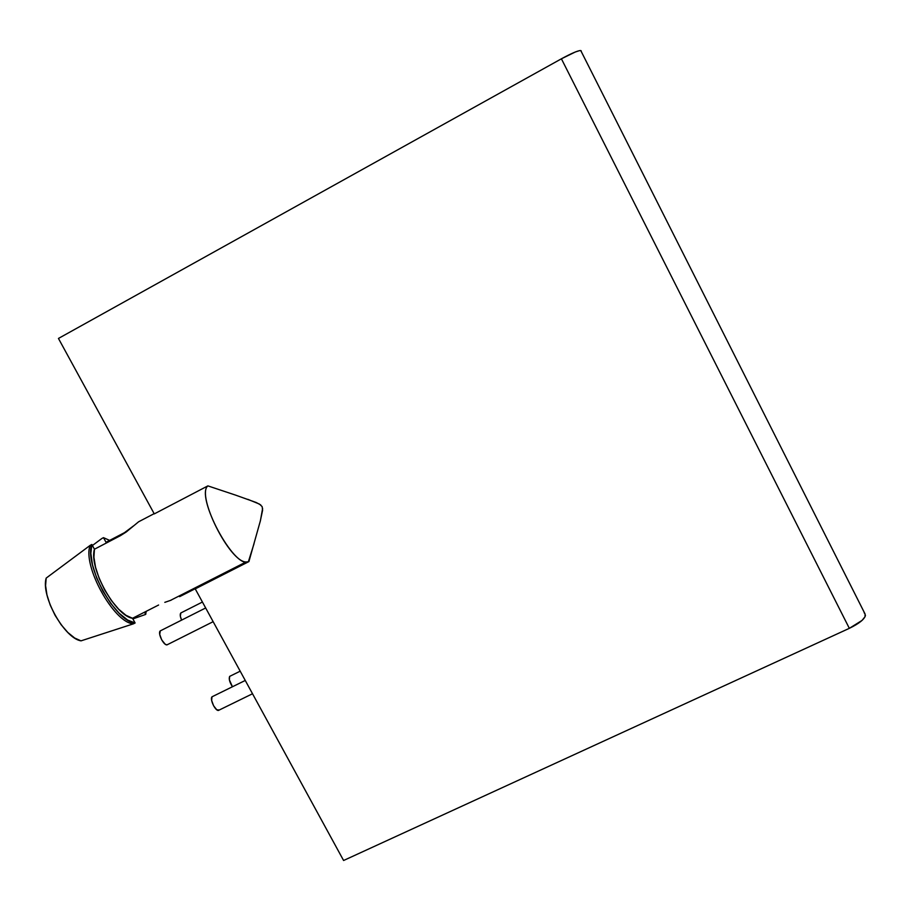 <?xml version="1.0" encoding="UTF-8"?>
<svg xmlns="http://www.w3.org/2000/svg" width="911" height="911" viewBox="0 0 911 911"><rect width="100%" height="100%" fill="white"/><g stroke="black" fill="none" stroke-linecap="round" stroke-linejoin="round"><path stroke-width="1.37" d="M240.197 671.179L229.652 676.383C228.661 678.763 229.583 682.225 232.442 686.757L229.356 679.765L229.652 676.383L240.197 671.179M205.67 607.967L160.29 630.879C157.444 632.815 163.399 645.33 166.952 644.886L167.966 644.373L166.622 644.851L165.039 644.066L161.68 639.841L159.71 634.363L160.29 630.879L205.67 607.967M245.253 680.46L212.012 696.801C209.621 698.988 215.144 710.865 218.378 710.455L219.289 710.011L216.795 709.806L213.618 705.82L211.637 700.422L212.012 696.801L245.253 680.46M202.424 602.034L180.822 612.966C179.831 614.185 180.093 616.565 181.596 620.118L180.344 616.223L180.822 612.966L202.424 602.034M207.89 485.882L154.278 513.895L58.452 338.448L154.278 513.895L207.89 485.882L235.55 495.106L207.89 485.882C195.136 496.085 234.195 569.193 248.361 561.802L246.016 561.973C229.652 562.121 196.07 495.049 207.89 485.882M195.239 588.882L248.908 561.586L195.239 588.882L343.595 860.496L195.239 588.882M171.097 600.201L164.8 602.353L171.097 600.201M158.605 605.018L132.528 618.284L158.605 605.018M94.448 549.219C88.606 567.61 115.401 616.052 132.528 618.284L135.113 622.976L127.62 620.027L119.227 613.308L110.709 603.378L102.932 591.171L96.646 577.904L92.489 564.877L90.849 553.376L91.84 544.482L94.448 549.219L93.913 557.236L95.541 567.302L99.231 578.553L104.663 589.964L111.347 600.497L118.658 609.186L125.923 615.278L132.528 618.284L135.113 622.976C115.799 622.35 83.744 564.421 91.84 544.482L90.166 545.359C82.024 565.31 114.08 623.226 133.439 623.83L135.113 622.976L133.439 623.83C114.08 623.226 82.024 565.31 90.166 545.359L46.176 578.098C40.676 595.874 64.317 638.315 81.022 640.854L133.439 623.83L81.022 640.854L74.679 638.03L67.858 632.507L61.139 624.73L55.081 615.324L50.219 605.098L46.962 594.929L45.584 585.671L46.176 578.098L90.166 545.359L91.84 544.482L94.448 549.219L120.503 535.622L94.448 549.219M139.121 521.513L154.153 513.656L138.62 521.775L126.208 532.001L120.503 535.622L133.564 525.875M106.029 542.284L127.221 531.227L106.029 542.284L103.478 537.661L109.662 540.394L103.478 537.661L101.838 538.515L103.478 537.661L106.029 542.284M196.434 588.107L197.801 586.49L196.434 588.107L179.615 596.659M146.193 611.338L145.714 614.401L144.496 612.192L145.714 614.401L132.869 618.911L145.714 614.401L146.193 611.338M92.41 545.507L101.838 538.515L92.41 545.507M247.838 499.33L259.51 504.113L262.152 506.641L262.607 510.228L260.193 521.57M343.595 860.496L849.337 628.339L561.404 58.805L58.452 338.448L561.404 58.805L849.337 628.339L343.595 860.496M580.74 50.515L581.286 51.597L581.207 50.879L579.624 50.595L575.296 51.995L561.404 58.805C571.436 53.35 577.881 50.583 580.74 50.515L865.086 614.037L865.051 616.736L862.045 620.414L849.337 628.339C859.232 623.523 864.607 619.173 865.45 615.301M864.152 612.739L865.086 614.037L864.152 612.739M260.808 505.013L256.207 502.508L235.55 495.106M262.619 508.418L260.409 520.705L248.908 561.586M212.844 696.391L212.012 696.801L212.844 696.391M230.369 676.03L229.652 676.383M213.151 621.678L166.952 644.886M252.518 693.761L218.378 710.455M246.016 561.973L170.425 600.417M248.361 561.802L254.021 543.753"/></g></svg>
